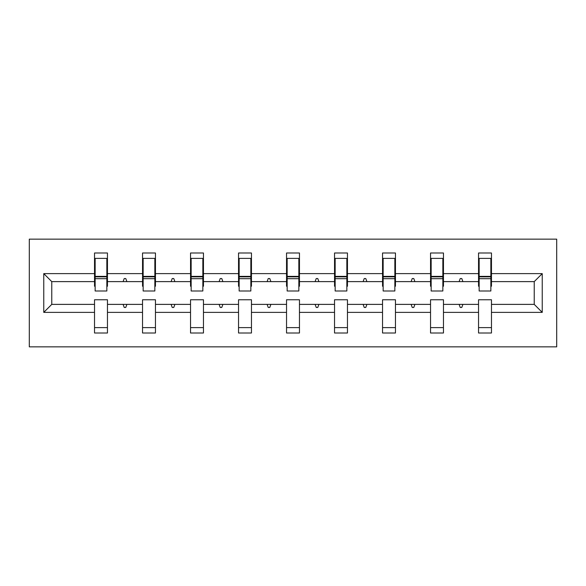 <?xml version="1.0" encoding="UTF-8"?>
<svg xmlns="http://www.w3.org/2000/svg" width="586" height="586" viewBox="0 0 586 586"><rect width="100%" height="100%" fill="white"/><g stroke="black" fill="none" stroke-linecap="round" stroke-linejoin="round"><path stroke-width="0.88" d="M29.3 346.846L556.7 346.846L556.7 239.154L29.3 239.154L29.3 346.846M542.24 312.382L534.234 304.383L534.234 281.617L542.24 273.618L542.24 312.382L491.471 312.382L491.471 299.768L478.542 299.768L478.542 304.383L443.463 304.383L443.463 299.768L430.542 299.768L430.542 304.383L395.462 304.383L395.462 299.768L382.541 299.768L382.541 304.383L347.461 304.383L347.461 299.768L334.54 299.768L334.54 304.383L299.461 304.383L299.461 299.768L286.539 299.768L286.539 304.383L251.46 304.383L251.46 299.768L238.539 299.768L238.539 304.383L203.459 304.383L203.459 299.768L190.538 299.768L190.538 304.383L155.458 304.383L155.458 299.768L142.537 299.768L142.537 304.383L107.458 304.383L107.458 333.002L94.529 333.002L94.529 304.383L51.766 304.383L43.76 312.382L43.76 273.618L51.766 281.617L51.766 304.383M491.471 312.382L491.471 333.002L478.542 333.002L478.542 304.383M534.234 281.617L491.471 281.617L491.471 252.998L478.542 252.998L478.542 273.618L443.463 273.618L443.463 286.232L442.848 286.232M479.158 286.232L478.542 286.232L478.542 273.618M478.542 312.382L443.463 312.382L443.463 333.002L430.542 333.002L430.542 304.383M443.463 273.618L443.463 252.998L430.542 252.998L430.542 273.618L395.462 273.618L395.462 286.232L394.847 286.232M431.157 286.232L430.542 286.232L430.542 273.618M430.542 312.382L395.462 312.382L395.462 333.002L382.541 333.002L382.541 304.383M395.462 273.618L395.462 252.998L382.541 252.998L382.541 273.618L347.461 273.618L347.461 286.232L346.846 286.232M383.156 286.232L382.541 286.232L382.541 273.618M382.541 312.382L347.461 312.382L347.461 333.002L334.54 333.002L334.54 304.383M347.461 273.618L347.461 252.998L334.54 252.998L334.54 273.618L299.461 273.618L299.461 286.232L298.845 286.232M335.155 286.232L334.54 286.232L334.54 273.618M334.54 312.382L299.461 312.382L299.461 333.002L286.539 333.002L286.539 304.383M299.461 273.618L299.461 252.998L286.539 252.998L286.539 273.618L251.46 273.618L251.46 286.232L250.845 286.232M287.155 286.232L286.539 286.232L286.539 273.618M286.539 312.382L251.46 312.382L251.46 333.002L238.539 333.002L238.539 304.383M251.46 273.618L251.46 252.998L238.539 252.998L238.539 273.618L203.459 273.618L203.459 286.232L202.844 286.232M239.154 286.232L238.539 286.232L238.539 273.618M238.539 312.382L203.459 312.382L203.459 333.002L190.538 333.002L190.538 304.383M203.459 273.618L203.459 252.998L190.538 252.998L190.538 273.618L155.458 273.618L155.458 286.232L154.843 286.232M191.153 286.232L190.538 286.232L190.538 273.618M190.538 312.382L155.458 312.382L155.458 333.002L142.537 333.002L142.537 304.383M155.458 273.618L155.458 252.998L142.537 252.998L142.537 273.618L107.458 273.618L107.458 252.998L94.529 252.998L94.529 273.618L43.76 273.618M143.152 286.232L142.537 286.232L142.537 273.618M107.458 304.383L107.458 299.768L94.529 299.768L94.529 304.383M95.144 286.232L94.529 286.232L94.529 273.618M491.471 281.617L491.471 286.232L490.856 286.232M443.463 312.382L443.463 304.383M395.462 312.382L395.462 304.383M347.461 312.382L347.461 304.383M299.461 312.382L299.461 304.383M251.46 312.382L251.46 304.383M203.459 312.382L203.459 304.383M155.458 312.382L155.458 304.383M542.24 273.618L491.471 273.618M142.537 312.382L107.458 312.382M94.529 312.382L43.76 312.382M459.116 281.617L462.896 281.617L461.775 278.54L460.237 278.54L459.116 281.617L443.463 281.617M478.542 281.617L462.896 281.617M459.116 304.383L460.237 307.46L461.775 307.46L462.896 304.383M411.116 281.617L414.895 281.617L413.775 278.54L412.236 278.54L411.116 281.617L395.462 281.617M430.542 281.617L414.895 281.617M411.116 304.383L412.236 307.46L413.775 307.46L414.895 304.383M363.115 281.617L366.895 281.617L365.774 278.54L364.236 278.54L363.115 281.617L347.461 281.617M382.541 281.617L366.895 281.617M363.115 304.383L364.236 307.46L365.774 307.46L366.895 304.383M315.114 281.617L318.887 281.617L317.773 278.54L316.235 278.54L315.114 281.617L299.461 281.617M334.54 281.617L318.887 281.617M315.114 304.383L316.235 307.46L317.773 307.46L318.887 304.383M267.113 281.617L270.886 281.617L269.765 278.54L268.227 278.54L267.113 281.617L251.46 281.617M286.539 281.617L270.886 281.617M267.113 304.383L268.227 307.46L269.765 307.46L270.886 304.383M219.105 281.617L222.885 281.617L221.764 278.54L220.226 278.54L219.105 281.617L203.459 281.617M238.539 281.617L222.885 281.617M219.105 304.383L220.226 307.46L221.764 307.46L222.885 304.383M171.105 281.617L174.884 281.617L173.764 278.54L172.225 278.54L171.105 281.617L155.458 281.617M190.538 281.617L174.884 281.617M171.105 304.383L172.225 307.46L173.764 307.46L174.884 304.383M123.104 281.617L126.884 281.617L125.763 278.54L124.225 278.54L123.104 281.617L107.458 281.617L107.458 273.618M142.537 281.617L126.884 281.617M123.104 304.383L124.225 307.46L125.763 307.46L126.884 304.383M107.458 281.617L107.458 286.232L106.842 286.232M94.529 281.617L51.766 281.617M534.234 304.383L491.471 304.383M94.529 258.382L95.144 258.382L94.529 258.382M95.144 278.694L95.144 258.382L107.458 258.382L106.842 258.382L106.842 291L95.144 291L95.144 278.694L106.842 278.694M94.529 327.618L107.458 327.618M142.537 258.382L143.152 258.382L142.537 258.382M143.152 278.694L143.152 258.382L155.458 258.382L154.843 258.382L154.843 291L143.152 291L143.152 278.694L154.843 278.694M142.537 327.618L155.458 327.618M190.538 258.382L191.153 258.382L190.538 258.382M191.153 278.694L191.153 258.382L203.459 258.382L202.844 258.382L202.844 291L191.153 291L191.153 278.694L202.844 278.694M190.538 327.618L203.459 327.618M238.539 258.382L239.154 258.382L238.539 258.382M239.154 278.694L239.154 258.382L251.46 258.382L250.845 258.382L250.845 291L239.154 291L239.154 278.694L250.845 278.694M238.539 327.618L251.46 327.618M286.539 258.382L287.155 258.382L286.539 258.382M287.155 278.694L287.155 258.382L299.461 258.382L298.845 258.382L298.845 291L287.155 291L287.155 278.694L298.845 278.694M286.539 327.618L299.461 327.618M334.54 258.382L335.155 258.382L334.54 258.382M335.155 278.694L335.155 258.382L347.461 258.382L346.846 258.382L346.846 291L335.155 291L335.155 278.694L346.846 278.694M334.54 327.618L347.461 327.618M394.847 258.382L382.541 258.382L395.462 258.382L394.847 258.382L394.847 291L383.156 291L383.156 278.694L394.847 278.694M382.541 327.618L395.462 327.618M442.848 258.382L430.542 258.382L443.463 258.382L442.848 258.382L442.848 291L431.157 291L431.157 278.694L442.848 278.694M430.542 327.618L443.463 327.618M478.542 258.382L479.158 258.382L478.542 258.382M479.158 278.694L479.158 258.382L491.471 258.382L490.856 258.382L490.856 291L479.158 291L479.158 278.694L490.856 278.694M478.542 327.618L491.471 327.618M106.842 266.073L107.458 266.073M94.529 266.073L95.144 266.073M95.144 276.848L106.842 276.848M154.843 266.073L155.458 266.073M142.537 266.073L143.152 266.073M143.152 276.848L154.843 276.848M202.844 266.073L203.459 266.073M190.538 266.073L191.153 266.073M191.153 276.848L202.844 276.848M250.845 266.073L251.46 266.073M238.539 266.073L239.154 266.073M239.154 276.848L250.845 276.848M298.845 266.073L299.461 266.073M286.539 266.073L287.155 266.073M287.155 276.848L298.845 276.848M346.846 266.073L347.461 266.073M334.54 266.073L335.155 266.073M335.155 276.848L346.846 276.848M394.847 266.073L395.462 266.073M382.541 266.073L383.156 266.073M383.156 258.382L383.156 276.848L394.847 276.848M383.156 278.694L383.156 276.848M442.848 266.073L443.463 266.073M430.542 266.073L431.157 266.073M431.157 258.382L431.157 276.848L442.848 276.848M431.157 278.694L431.157 276.848M490.856 266.073L491.471 266.073M478.542 266.073L479.158 266.073M479.158 276.848L490.856 276.848M95.144 276.38L106.842 276.38M143.152 276.38L154.843 276.38M191.153 276.38L202.844 276.38M239.154 276.38L250.845 276.38M287.155 276.38L298.845 276.38M335.155 276.38L346.846 276.38M383.156 276.38L394.847 276.38M431.157 276.38L442.848 276.38M479.158 276.38L490.856 276.38"/></g></svg>
